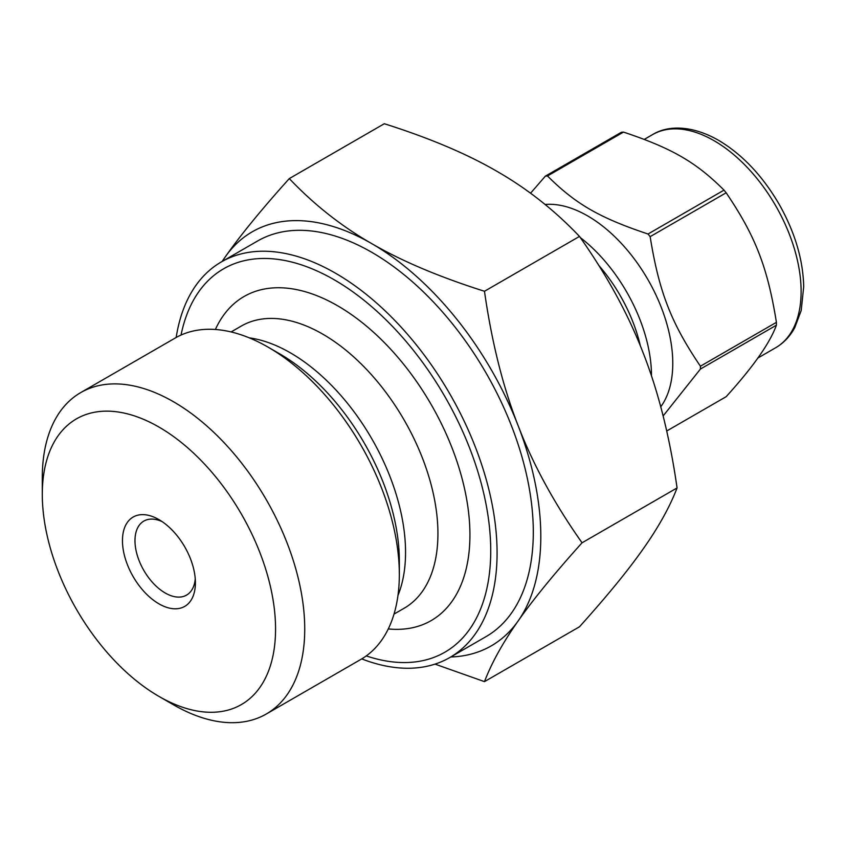 <?xml version="1.0" encoding="UTF-8"?>
<svg xmlns="http://www.w3.org/2000/svg" width="846" height="846" viewBox="0 0 846 846"><rect width="100%" height="100%" fill="white"/><g stroke="black" fill="none" stroke-linecap="round" stroke-linejoin="round"><path stroke-width="1.27" d="M726.154 192.782C755.478 236.108 767.534 267.199 776.417 322.337L700.414 366.212C671.09 322.886 659.034 291.796 650.151 236.658L726.154 192.782A145.195 83.828 -120 0 0 724.017 190.128L648.025 234.014C599.592 217.856 575.47 203.928 547.489 175.968L623.491 132.092C671.914 148.24 696.036 162.178 724.017 190.128M623.491 132.092A145.195 83.828 -120 0 0 621.355 132.283L545.353 176.158L530.548 193.216M663.127 415.957L700.414 369.057L776.417 325.181C769.881 343.116 753.13 366.953 726.154 396.689L666.701 431.016M660.747 406.799A120.407 69.52 -120 0 0 648.279 280.227A120.407 69.52 -120 0 0 545.088 204.489M700.414 369.057A145.195 83.828 -120 0 0 700.414 366.212M650.151 236.658A145.195 83.828 -120 0 0 648.025 234.014M547.489 175.968A145.195 83.828 -120 0 0 545.353 176.158M776.417 325.181A145.195 83.828 -120 0 0 776.417 322.337M484.472 291.267L579.489 236.415C607.111 275.542 628.409 314.553 643.372 353.459C658.558 392.248 669.789 437.075 677.075 487.941L582.059 542.794C554.426 503.677 533.139 464.655 518.164 425.75C502.989 386.96 491.759 342.144 484.472 291.267C439.381 276.991 401.818 261.107 371.785 243.648C341.53 226.305 314.035 204.616 289.29 178.591C261.657 209.3 240.359 235.336 225.396 256.719L222.096 261.488M289.29 178.591L384.306 123.728C429.398 138.014 466.96 153.887 496.993 171.357C527.248 188.7 554.743 210.39 579.489 236.415M434.992 664.121L484.472 681.633L579.489 626.78C607.111 596.07 628.409 570.024 643.372 548.642C658.558 527.143 669.789 506.902 677.075 487.941M484.472 681.633C491.759 662.672 502.989 642.431 518.164 620.932C533.139 599.55 554.426 573.503 582.059 542.794M450.759 656.993A239.048 138.014 -120 0 0 518.164 620.932A239.048 138.014 -120 0 0 518.164 425.75A239.048 138.014 -120 0 0 371.785 243.648A239.048 138.014 -120 0 0 225.396 256.719A239.048 138.014 -120 0 0 222.339 261.351M361.739 658.897A228.42 131.881 -120 0 0 449.776 657.553L485.995 636.647A228.42 131.881 -120 0 0 485.995 372.885A228.42 131.881 -120 0 0 257.575 241.004L221.356 261.922A228.42 131.881 -120 0 0 176.18 337.491M449.776 657.553A228.42 131.881 -120 0 0 449.776 393.802A228.42 131.881 -120 0 0 221.356 261.922M366.265 655.904A221.335 127.788 -120 0 0 490.363 538.246A221.335 127.788 -120 0 0 344.978 286.424A221.335 127.788 -120 0 0 181.033 335.058M158.932 696.385L173.515 704.813A185.57 107.135 -120 0 0 266.3 714.003L360.893 659.394A185.57 107.135 -120 0 0 399.333 574.434A185.57 107.135 -120 0 0 268.119 347.167A185.57 107.135 -120 0 0 175.323 337.966L80.73 392.586A185.57 107.135 -120 0 0 42.3 477.535L42.3 494.381A164.938 95.228 -120 0 0 158.932 696.385A164.938 95.228 -120 0 0 275.563 629.054A164.938 95.228 -120 0 0 158.932 427.04A164.938 95.228 -120 0 0 42.3 494.381M266.3 714.003A185.57 107.135 -120 0 0 266.3 499.722A185.57 107.135 -120 0 0 80.73 392.586M122.459 540.657A51.585 29.779 -120 0 0 158.932 603.833A51.585 29.779 -120 0 0 195.405 582.778A51.585 29.779 -120 0 0 158.932 519.603A51.585 29.779 -120 0 0 122.459 540.657M162.21 521.665A42.723 24.671 -120 0 0 143.831 521.094A42.723 24.671 -120 0 0 134.979 540.657A42.723 24.671 -120 0 0 153.634 583.655A42.723 24.671 -120 0 0 186.554 595.108A42.723 24.671 -120 0 0 195.257 578.907M775.623 347.769A123.061 71.053 -120 0 0 794.489 249.158A123.061 71.053 -120 0 0 714.098 140.711A123.061 71.053 -120 0 0 652.562 134.62C666.838 125.726 690.452 124.373 718.518 140.277C742.333 154.458 762.553 175.82 779.198 204.372C794.944 232.28 803.108 259.722 803.7 286.709L801.204 310.493L794.711 327.762C789.974 336.433 783.618 343.106 775.623 347.769L757.805 358.059M651.483 375.962A120.407 69.52 -120 0 0 580.282 237.557M640.369 345.898A115.098 66.453 -120 0 0 598.746 265.348M388.272 628.927A187.114 108.024 -120 0 0 467.383 503.645A187.114 108.024 -120 0 0 337.628 305.776A187.114 108.024 -120 0 0 215.392 329.496M394.003 614.101L404.198 608.221A162.908 94.054 -120 0 0 429.165 477.683A162.908 94.054 -120 0 0 322.749 334.128A162.908 94.054 -120 0 0 241.29 326.059L231.095 331.949M397.969 595.436A162.908 94.054 -120 0 0 290.358 352.824A162.908 94.054 -120 0 0 249.253 337.85M399.333 574.434L399.333 561.014A169.126 97.65 -120 0 0 279.74 353.871L268.119 347.167M652.562 134.62L644.292 139.389"/></g></svg>
